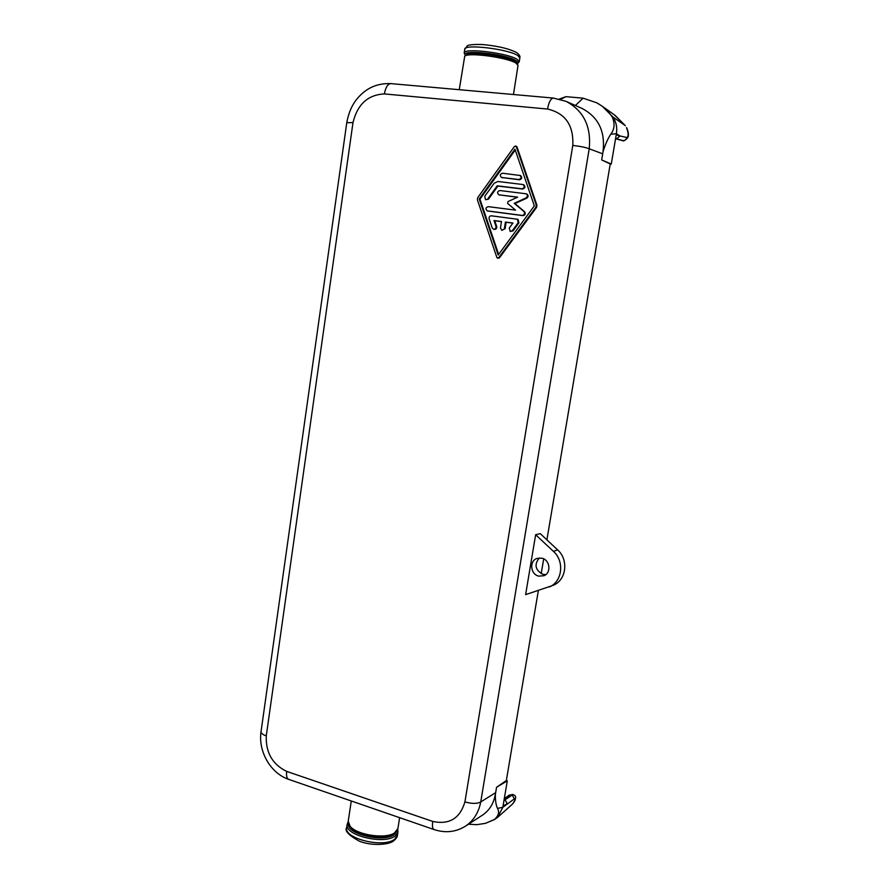 <?xml version="1.0" encoding="UTF-8"?>
<svg xmlns="http://www.w3.org/2000/svg" width="889" height="889" viewBox="0 0 889 889"><rect width="100%" height="100%" fill="white"/><g stroke="black" fill="none" stroke-linecap="round" stroke-linejoin="round"><path stroke-width="1.33" d="M486.35 92.1L465.758 90.278M459.257 89.7L464.725 56.174C468.247 52.095 507.919 57.529 516.142 63.241L518.02 65.497M575.383 105.491L583.14 98.179L596.741 102.813L602.231 106.236L612.843 116.937L625.223 125.56L615.044 115.314L602.231 106.236M596.741 102.813C603.098 106.258 608.276 110.992 612.277 117.037L612.843 116.937C616.199 121.849 617.377 127.438 616.399 133.717L611.276 164.065L601.675 159.942L603.009 151.863C605.165 144.64 607.765 138.762 610.799 134.206L616.399 133.717L620.022 135.961L616.199 134.884M612.277 117.037C615.066 123.549 614.566 129.261 610.799 134.206M603.009 151.863L603.053 151.297C605.331 131.339 598.364 117.081 582.162 108.514L566.137 101.39C583.684 110.781 591.374 126.582 589.207 148.785L602.698 153.808M560.592 99.368L565.949 96.668L559.337 99.046M583.14 98.179L565.949 96.668M611.276 164.065L610.232 163.954L546.902 539.845M507.297 780.853L496.562 787.276L495.373 794.322C495.251 800.367 495.951 805.056 497.518 808.379L502.83 807.312L507.297 780.853L506.341 780.542L538.345 590.618M541.19 573.694L543.69 558.859M601.675 159.942L610.232 163.954M496.562 787.276L506.341 780.542M553.569 585.14C566.426 579.884 568.782 559.592 557.592 549.846L540.29 533.667L535.645 534.722L525.621 594.641L553.102 585.34M572.794 145.418L464.925 801.878C460.013 818.425 449.289 824.948 432.754 821.447C432.087 826.092 432.51 828.792 434.032 829.548C445.4 833.293 455.957 832.115 465.703 826.025L465.736 826.003C473.681 820.514 478.682 812.502 480.738 801.978L589.207 148.785C585.84 147.43 580.361 146.307 572.794 145.418C573.761 125.293 565.337 113.17 547.535 109.047C548.869 102.046 550.813 98.39 553.38 98.068L566.137 101.39M495.373 794.322L495.24 794.799C493.606 803.623 489.406 810.368 482.627 815.046L481.994 815.457M468.481 824.225L476.871 824.681L485.55 823.314L494.34 819.514C498.551 815.902 499.607 812.19 497.518 808.379M503.007 806.301L507.208 803.5L505.063 799.833L512.286 795.01L514.32 798.9L502.83 807.312L497.54 817.436L494.34 819.514M485.316 823.381L494.862 819.414M514.32 798.9C516.053 798.678 515.453 800.389 512.509 804.034L512.231 804.278M504.052 800.056L511.419 794.744L509.197 795.099L513.286 794.755C516.642 795.644 516.387 798.744 512.509 804.034L497.54 817.436M261.044 731.647C258.043 751.361 270.512 773.319 288.736 779.386L288.736 779.386C286.836 778.508 286.147 775.841 286.68 771.396C272.501 764.462 265.689 752.627 266.267 735.892C262.677 734.636 260.944 733.214 261.044 731.647L346.766 122.726L353 122.571C357.489 104.302 367.946 94.756 384.381 93.923C385.593 87.289 387.771 83.855 390.916 83.622L553.38 98.068M464.925 801.878C471.792 803.856 477.06 803.889 480.738 801.978M434.032 829.548L288.736 779.386M515.753 145.929L516.965 146.818L536.934 205.237L536.589 207.404L499.329 257.988L496.907 257.588L477.382 199.803L477.704 197.68L514.531 146.318L516.253 146.496L536.256 205.003L535.9 207.17L498.607 257.832M497.607 258.232L499.329 257.988M479.215 198.947L514.953 149.152L534.333 205.87L498.184 255.021L479.215 198.947L479.971 199.192L498.64 254.398M515.253 150.03L479.971 199.192M512.864 223.15L506.13 222.261L505.108 228.706L501.841 230.34L500.463 227.984L501.485 221.528L494.006 220.539L495.951 226.273C496.184 228.273 495.373 229.251 493.517 229.218L492.239 227.962L489.139 218.805C488.872 216.96 489.606 215.96 491.328 215.805L517.354 219.239L518.243 222.639L512.342 230.673L510.208 231.473L509.264 228.062L512.942 223.039L505.408 222.05L504.385 228.506M501.841 230.34L505.108 228.706M501.463 221.639L494.74 220.75L496.684 226.484L495.951 226.273M493.517 229.218L494.251 229.418C496.095 229.462 496.907 228.484 496.684 226.484M510.208 231.473L513.053 230.873L518.943 222.85L518.054 219.45L517.354 219.239M517.365 197.258L499.174 194.858L517.642 197.136L507.963 201.603L507.663 203.47L515.564 210.137L488.228 206.648C485.627 207.57 485.305 208.971 487.261 210.882L522.276 215.427C524.588 214.894 525.132 213.593 523.921 211.504L514.231 203.348L526.099 197.88C527.822 196.436 527.844 195.069 526.166 193.791L499.862 190.535C497.273 191.435 496.929 192.835 498.818 194.769L499.174 194.858M498.818 194.769L499.907 195.102M487.728 210.993L522.976 215.649C525.277 215.116 525.832 213.816 524.61 211.738L514.942 203.581L526.799 198.125C528.511 196.68 528.533 195.324 526.866 194.046L526.166 193.791M501.474 177.456L519.443 179.8C522.021 178.956 522.41 177.544 520.61 175.566L502.585 173.222C500.018 174.1 499.651 175.511 501.474 177.456L518.743 179.534C521.321 178.678 521.71 177.267 519.898 175.289M523.076 184.545L523.777 184.801C525.621 186.768 525.243 188.19 522.643 189.046L497.929 186.079L488.494 199.169L485.572 199.714L484.727 196.358L494.151 183.245L497.873 181.489L523.076 184.545C524.921 186.512 524.543 187.923 521.943 188.79L497.195 185.812L487.75 198.925M485.572 199.714L488.494 199.169M506.13 222.261L505.408 222.05M494.74 220.75L494.006 220.539M514.942 203.581L514.231 203.348M497.929 186.079L497.195 185.812M545.868 574.583L543.035 574.383C535.245 570.193 533.989 564.715 539.267 557.936M538.778 576.128C530.477 574.483 529.066 561.026 536.912 558.459L541.801 558.159C549.969 559.703 551.602 572.938 543.968 575.728L538.778 576.128M535.645 534.722L553.436 551.38C564.704 561.215 562.337 581.684 549.391 586.973M626.578 137.473C626.245 139.529 625.1 140.584 623.145 140.64L616.577 138.851L620.022 135.961L626.578 137.473C628.69 136.862 628.667 133.572 626.489 127.605L626.623 127.849M615.566 138.651L623.311 140.673C621.922 142.084 629.068 138.795 628.323 135.017C628.845 133.806 627.223 128.472 626.578 127.705L626.489 127.605M397.905 828.592L394.416 833.015C385.17 839.305 356.745 834.949 350.077 826.225L348.232 821.125L351.288 800.978M464.202 52.973L464.769 49.239C463.702 43.694 508.686 49.051 517.92 55.64L519.821 58.018M464.803 56.118L466.503 54.862C469.859 50.995 507.175 56.107 514.942 61.519L516.487 62.83M465.625 55.507C458.68 49.028 506.008 53.785 515.964 60.652C517.954 61.897 518.331 62.919 517.12 63.708M465.425 55.651L464.191 53.04C463.113 47.584 508.075 52.962 517.32 59.463L519.232 61.741L519.832 57.941C520.421 56.429 519.376 54.662 516.72 52.629C509.953 49.017 499.64 46.428 485.794 44.85C479.671 44.039 467.925 44.528 467.325 45.839L464.769 49.239M480.738 801.956L495.673 792.632M505.063 799.833L503.974 800.544M266.267 735.892L353 122.571M286.68 771.396L432.754 821.447M384.381 93.923L547.535 109.047M513.053 230.873L512.342 230.673M518.943 222.85L518.243 222.639M488.294 211.171L487.55 210.937M522.976 215.649L522.276 215.427M524.61 211.738L523.921 211.504M526.799 198.125L526.099 197.88M519.443 179.8L518.743 179.534M502.629 177.833L501.907 177.556M522.643 189.046L521.943 188.79M536.589 207.404L535.9 207.17M536.934 205.237L536.256 205.003M516.965 146.818L516.253 146.496M557.592 549.846L553.436 551.38M616.577 138.851L615.577 138.573M614.232 114.737L625.345 125.738M396.972 830.804L394.383 834.471C384.037 843.205 345.61 833.949 348.444 823.514M397.739 829.304L397.928 832.06L395.227 835.904C384.326 845.161 343.776 835.238 347.177 824.27L348.166 821.847M397.45 835.115L394.716 839.149C383.804 848.462 343.276 838.516 346.688 827.492L347.154 824.425M393.171 833.782L392.96 833.904C384.237 839.838 357.511 835.738 351.211 827.503L350.077 826.225M518.031 65.43L513.453 94.512M466.569 54.807C468.525 50.551 505.23 54.774 514.198 60.796L517.72 64.541M517.265 63.908L519.232 61.741M482.627 815.046L465.736 826.003M512.22 794.399L513.286 794.755M504.296 798.644L509.197 795.11M346.766 122.726C348.866 111.069 353.411 101.891 360.401 95.201C366.713 89.022 375.836 83.066 390.916 83.622M487.994 211.104L487.261 210.882M622.333 140.584L623.311 140.673M615.555 138.695L621.711 140.44M397.883 828.737L399.617 817.669M397.928 832.06L397.427 835.271C397.416 836.782 396.227 838.594 393.838 840.683C389.849 844.783 371.702 846.295 359.245 841.138C348.544 835.216 344.354 830.659 346.688 827.492M351.211 827.503C358.211 836.16 383.448 840.027 392.96 833.904L394.416 833.015"/></g></svg>
